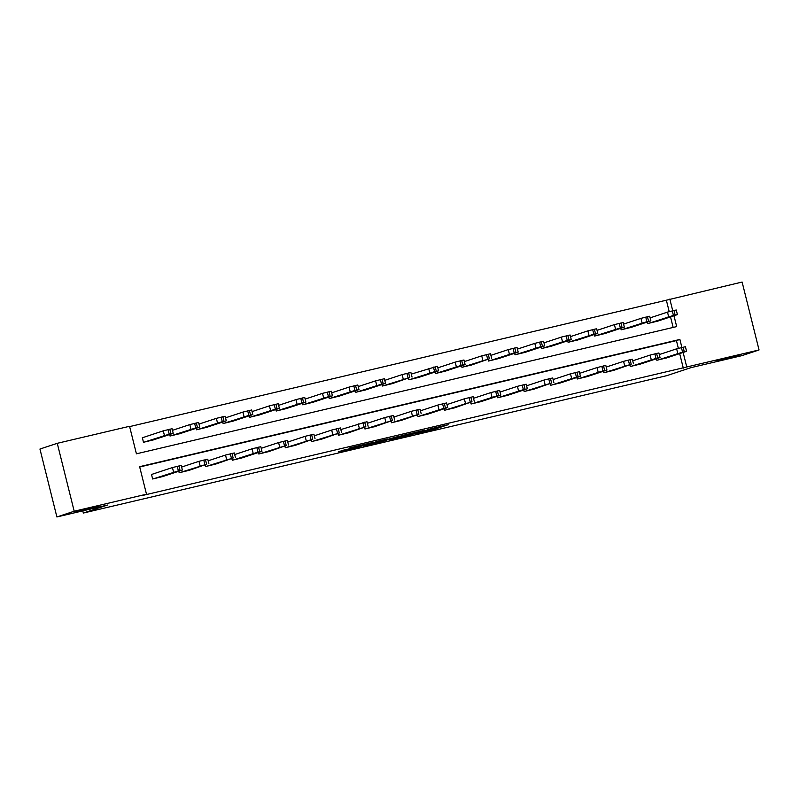 <?xml version="1.0" encoding="UTF-8"?>
<svg xmlns="http://www.w3.org/2000/svg" width="799" height="799" viewBox="0 0 799 799"><rect width="100%" height="100%" fill="white"/><g stroke="black" fill="none" stroke-linecap="round" stroke-linejoin="round"><path stroke-width="1.2" d="M415.011 433.727L435.795 428.813L448.159 424.708L427.655 429.542L434.237 428.164L421.333 431.64L427.495 430.441L415.011 433.727M98.537 506.326L75.905 511.819L98.537 506.326M739.165 355.465L716.523 360.958L739.165 355.465M343.31 450.197L338.526 451.785L358.222 447.15L372.943 442.426L349.772 447.899L368.738 443.565L360.329 446.391L343.31 450.197M669.202 311.62L666.356 300.204L742.111 282.037L759.05 349.962L741.742 355.685L691.045 367.63L666.805 375.65L83.336 513.048L107.575 505.028L56.889 516.963L74.197 511.23L57.258 443.315L129.558 426.286L136.419 453.822L676.683 326.601L673.976 315.745M759.05 349.962L686.75 366.981L683.135 352.459M681.887 347.455L679.889 339.445L139.625 466.676L146.497 494.201L143.031 495.35L686.75 366.981M146.497 494.201L74.197 511.23M389.463 439.73L412.504 434.296L424.868 430.192L401.697 435.675L389.463 439.73M384.189 441.028L363.365 445.892L378.077 441.168L387.635 438.961L383.53 440.489L399.071 436.254L384.149 440.878M82.796 510.861L83.336 513.048M683.295 368.129L679.669 353.607M678.361 348.334L676.423 340.594L139.705 466.986M667.025 357.792L656.838 360.269L656.458 358.751M640.488 364.034L630.301 366.521L629.922 365.003M613.952 370.287L603.764 372.763L603.385 371.245M587.415 376.539L577.228 379.016L576.848 377.498M560.878 382.781L550.691 385.268L550.311 383.75M534.341 389.033L524.154 391.51L523.774 390.002M507.804 395.285L497.617 397.762L497.238 396.244M481.268 401.537L471.08 404.014L470.701 402.496M454.731 407.78L444.544 410.257L444.164 408.748M428.194 414.032L418.007 416.509L417.627 414.991M401.657 420.284L391.47 422.761L391.091 421.243M375.121 426.526L364.933 429.003L364.554 427.495M348.584 432.778L338.396 435.255L338.017 433.737M322.047 439.031L311.86 441.507L311.48 439.989M295.51 445.273L285.323 447.75L284.943 446.242M268.973 451.525L258.786 454.002L258.407 452.484M242.437 457.777L232.249 460.254L231.87 458.736M215.9 464.019L205.713 466.506L205.333 464.988M189.363 470.271L179.176 472.748L178.796 471.23M152.349 474.207L151.5 474.406L152.639 479.001L162.826 476.524M666.356 300.204L129.638 426.596M673.148 327.43L670.521 316.893M657.877 321.078L647.689 323.555L647.31 322.037M631.34 327.32L621.153 329.807L620.773 328.289M604.803 333.573L594.616 336.049L594.236 334.541M578.266 339.825L568.079 342.302L567.699 340.783M551.729 346.077L541.542 348.554L541.163 347.036M525.193 352.319L515.005 354.796L514.626 353.288M498.656 358.571L488.469 361.048L488.089 359.53M472.119 364.823L461.932 367.3L461.552 365.782M445.582 371.066L435.395 373.542L435.016 372.034M419.046 377.318L408.858 379.795L408.479 378.277M392.509 383.57L382.322 386.047L381.942 384.529M365.972 389.812L355.785 392.289L355.405 390.781M339.435 396.064L329.248 398.541L328.868 397.023M312.898 402.316L302.711 404.793L302.332 403.275M286.362 408.559L276.174 411.046L275.795 409.527M259.825 414.811L249.638 417.288L249.258 415.77M233.288 421.063L223.101 423.54L222.721 422.022M206.751 427.305L196.564 429.792L196.184 428.274M180.214 433.557L170.027 436.034L169.648 434.516M143.191 437.492L142.342 437.692L143.49 442.286L153.678 439.81M56.889 516.963L39.95 449.038L57.258 443.315M672.728 310.741L669.822 299.066M676.423 340.594L679.889 339.445M409.268 435.036L421.742 431.011L411.016 433.717L403.255 436.324L409.268 435.036M377.388 442.366L389.293 439.27L377.388 442.366L377.148 441.398M648.538 323.355L673.417 315.445L677.143 314.696L657.038 321.348M650.126 317.862L667.485 312.109L676.264 309.992L677.412 314.586M667.674 317.163L673.327 315.795L667.674 317.163M657.687 360.069L682.576 352.159L686.291 351.41L666.196 358.062M686.561 351.3L685.422 346.706L676.643 348.823L659.285 354.576M676.823 353.877L682.486 352.509L676.823 353.877M622.002 329.607L646.88 321.687L650.606 320.948L630.501 327.6M623.59 324.104L640.948 318.362L649.727 316.244L650.875 320.838M641.138 323.415L646.791 322.047L641.138 323.415M595.465 335.85L620.344 327.94L624.069 327.2L603.964 333.852M597.053 330.357L614.411 324.614L623.19 322.496L624.339 327.081M614.601 329.667L620.254 328.289L614.601 329.667M631.15 366.322L656.039 358.401L659.754 357.662L639.659 364.314M660.024 357.543L658.885 352.958L650.106 355.076L632.748 360.818M650.286 360.129L655.949 358.751L650.286 360.129M604.613 372.564L631.2 364.254L613.123 370.566M633.487 363.795L632.349 359.21L623.57 361.328L606.211 367.071M623.749 366.381L629.412 365.003L623.749 366.381M568.928 342.102L593.807 334.192L597.532 333.443L577.427 340.094M570.516 336.609L587.874 330.856L596.653 328.739L597.802 333.333M588.064 335.91L593.717 334.541L588.064 335.91M542.391 348.354L567.27 340.434L570.995 339.695L550.891 346.347M543.979 342.851L561.337 337.108L570.116 334.991L571.265 339.585M561.527 342.162L567.18 340.793L561.527 342.162M515.854 354.596L540.733 346.686L544.459 345.947L524.354 352.599M517.442 349.103L534.801 343.36L543.58 341.243L544.728 345.827M534.99 348.414L540.643 347.036L534.99 348.414M578.077 378.816L602.965 370.906L606.681 370.157L586.586 376.808M606.95 370.047L605.812 365.453L597.033 367.57L579.674 373.323M597.213 372.624L602.875 371.255L597.213 372.624M551.54 385.068L576.429 377.148L580.144 376.409L560.049 383.061M580.414 376.299L579.275 371.705L570.496 373.822L553.138 379.565M570.676 378.876L576.339 377.508L570.676 378.876M525.003 391.31L551.59 383.001L533.512 389.313M553.877 382.541L552.738 377.957L543.959 380.074L526.601 385.817M544.139 385.128L549.802 383.75L544.139 385.128M489.318 360.848L514.196 352.938L517.922 352.189L497.817 358.841M490.906 355.355L508.264 349.602L517.043 347.485L518.191 352.079M508.454 354.656L514.107 353.288L508.454 354.656M498.466 397.562L523.355 389.652L527.07 388.903L506.975 395.555M527.34 388.793L526.201 384.199L517.422 386.317L500.064 392.069M517.602 391.37L523.265 390.002L517.602 391.37M462.781 367.101L489.368 358.781L471.28 365.093M464.369 361.597L481.727 355.855L490.506 353.737L491.655 358.332M481.917 360.908L487.57 359.54L481.917 360.908M471.929 403.815L496.818 395.895L500.534 395.155L480.439 401.807M500.803 395.046L499.665 390.451L490.886 392.569L473.527 398.311M491.065 397.622L496.728 396.254L491.065 397.622M436.244 373.343L461.123 365.433L464.848 364.694L444.743 371.345M437.832 367.85L455.19 362.107L463.969 359.989L465.118 364.574M455.38 367.16L461.033 365.782L455.38 367.16M445.393 410.057L471.979 401.747L453.902 408.059M474.266 401.288L473.128 396.704L464.349 398.821L446.991 404.564M464.529 403.875L470.192 402.496L464.529 403.875M409.707 379.595L434.586 371.685L438.311 370.936L418.207 377.597M411.295 374.102L437.433 366.232L438.581 370.826M428.843 373.413L434.496 372.034L428.843 373.413M418.856 416.309L443.745 408.399L447.46 407.65L427.365 414.301M447.73 407.54L446.591 402.946L437.812 405.063L420.454 410.816M437.992 410.117L443.655 408.748L437.992 410.117M383.17 385.847L409.757 377.528L391.67 383.84M384.758 380.344L402.117 374.601L410.896 372.484L412.044 377.078M402.306 379.655L407.959 378.287L402.306 379.655M392.319 422.561L418.906 414.242L400.828 420.554M421.193 413.792L420.054 409.198L411.275 411.315L393.917 417.058M411.455 416.369L417.118 415.001L411.455 416.369M356.634 392.089L381.513 384.179L385.238 383.44L365.133 390.092M358.222 386.596L375.58 380.853L384.359 378.736L385.508 383.32M375.77 385.907L381.423 384.529L375.77 385.907M365.782 428.803L392.369 420.494L374.292 426.806M394.656 420.034L393.517 415.45L384.738 417.567L367.38 423.31M384.918 422.621L390.581 421.243L384.918 422.621M330.097 398.341L354.976 390.431L358.701 389.692L338.596 396.344M331.685 392.848L349.043 387.106L357.822 384.988L358.971 389.572M349.233 392.159L354.886 390.781L349.233 392.159M339.245 435.056L365.832 426.746L347.755 433.058M368.119 426.286L366.981 421.692L340.843 429.562M358.381 428.873L364.044 427.495L358.381 428.873M303.56 404.594L328.439 396.684L332.164 395.934L312.059 402.586M305.148 399.101L322.506 393.348L331.285 391.23L332.434 395.825M322.696 398.401L328.349 397.033L322.696 398.401M312.709 441.308L339.295 432.988L321.218 439.3M341.582 432.539L340.444 427.944L331.665 430.062L314.307 435.805M331.845 435.115L337.508 433.747L331.845 435.115M277.023 410.836L301.902 402.926L305.627 402.187L285.523 408.838M278.611 405.343L295.97 399.6L304.749 397.483L305.897 402.067M296.159 404.654L301.812 403.275L296.159 404.654M286.172 447.55L312.759 439.24L294.681 445.552M315.046 438.781L313.907 434.197L305.128 436.314L287.77 442.057M305.308 441.368L310.971 439.989L305.308 441.368M250.487 417.088L275.365 409.178L279.091 408.439L258.986 415.09M252.075 411.595L269.433 405.852L278.212 403.735L279.36 408.319M269.623 410.906L275.275 409.527L269.623 410.906M259.635 453.802L286.222 445.492L268.144 451.805M288.509 445.033L287.37 440.449L278.591 442.566L261.233 448.309M278.771 447.62L284.434 446.242L278.771 447.62M223.95 423.34L248.829 415.43L252.554 414.681L232.449 421.333M225.538 417.847L242.896 412.094L251.675 409.977L252.824 414.571M243.086 417.148L248.739 415.78L243.086 417.148M233.098 460.054L257.987 452.144L261.702 451.395L241.608 458.047M261.972 451.285L260.834 446.691L252.055 448.808L234.696 454.561M252.234 453.862L257.897 452.494L252.234 453.862M197.413 429.592L222.292 421.672L226.017 420.933L205.912 427.585M199.001 424.089L216.359 418.346L225.138 416.229L226.287 420.813M216.549 423.4L222.202 422.022L216.549 423.4M206.561 466.296L233.148 457.987L215.071 464.299M235.435 457.527L234.297 452.943L225.518 455.06L208.159 460.803M225.698 460.114L231.36 458.736L225.698 460.114M170.876 435.835L195.755 427.924L199.48 427.185L179.375 433.837M172.464 430.341L189.822 424.599L198.601 422.481L199.75 427.066M190.012 429.652L195.665 428.274L190.012 429.652M180.025 472.549L206.611 464.239L188.534 470.551M208.899 463.78L207.76 459.195L198.981 461.313L181.623 467.055M199.161 466.366L204.824 464.988L199.161 466.366M144.339 442.087L169.218 434.177L172.944 433.428L152.839 440.079M142.362 437.772L163.286 430.841L172.065 428.723L173.213 433.318M163.475 435.894L169.128 434.526L163.475 435.894M153.488 478.801L178.377 470.891L182.092 470.142L161.997 476.793M182.362 470.032L181.223 465.437L172.444 467.555L151.51 474.486M172.624 472.608L178.287 471.24L172.624 472.608M435.505 427.645L435.795 428.813M433.228 428.544L433.448 429.433M403.445 435.205L403.675 436.144M382.411 440.149L382.541 440.658M380.054 440.708L380.234 441.428M354.916 446.621L355.046 447.12M668.633 316.704L667.485 312.109M675.125 315.046L673.976 310.451M673.417 315.445L672.279 310.851M676.643 348.823L677.782 353.418M681.427 347.565L682.576 352.159M683.135 347.166L684.274 351.76M642.096 322.956L640.948 318.362M648.588 321.288L647.44 316.704M646.88 321.687L645.742 317.103M615.56 329.198L614.411 324.614M622.051 327.54L620.903 322.946M620.344 327.94L619.205 323.355M650.106 355.076L651.245 359.66M654.89 353.817L656.039 358.401M656.598 353.418L657.737 358.002M623.57 361.328L624.708 365.912M628.354 360.069L629.502 364.654M630.061 359.66L631.2 364.254M589.023 335.45L587.874 330.856M595.515 333.792L594.366 329.198M593.807 334.192L592.668 329.597M562.486 341.702L561.337 337.108M568.978 340.034L567.829 335.45M567.27 340.434L566.131 335.85M535.949 347.945L534.801 343.36M542.441 346.287L541.293 341.702M540.733 346.686L539.595 342.102M597.033 367.57L598.171 372.164M601.817 366.312L602.965 370.906M603.525 365.912L604.663 370.506M570.496 373.822L571.635 378.416M575.28 372.564L576.429 377.148M576.988 372.164L578.126 376.748M543.959 380.074L545.098 384.659M548.743 378.816L549.892 383.4M550.451 378.406L551.59 383.001M509.412 354.197L508.264 349.602M515.904 352.539L514.756 347.945M514.196 352.938L513.058 348.344M517.422 386.317L518.561 390.911M522.206 385.058L523.355 389.652M523.914 384.659L525.053 389.253M482.876 360.449L481.727 355.855M489.368 358.781L488.219 354.197M487.66 359.19L486.521 354.596M490.886 392.569L492.024 397.163M495.67 391.31L496.818 395.895M497.377 390.911L498.516 395.495M456.339 366.691L455.19 362.107M462.831 365.033L461.682 360.449M461.123 365.433L459.984 360.848M464.349 398.821L465.487 403.405M469.133 397.562L470.281 402.147M470.841 397.163L471.979 401.747M429.802 372.943L428.654 368.359M436.294 371.285L435.145 366.691M434.586 371.685L433.448 367.091M437.812 405.063L438.951 409.657M442.596 403.805L443.745 408.399M444.304 403.405L445.442 407.999M403.265 379.195L402.117 374.601M409.757 377.528L408.609 372.943M408.049 377.937L406.911 373.343M411.275 411.315L412.414 415.909M416.059 410.057L417.208 414.651M417.767 409.657L418.906 414.242M376.728 385.438L375.58 380.853M383.22 383.78L382.072 379.195M381.513 384.179L380.374 379.595M384.738 417.567L385.877 422.152M389.522 416.309L390.671 420.893M391.23 415.909L392.369 420.494M350.192 391.69L349.043 387.106M356.684 390.032L355.535 385.438M354.976 390.431L353.837 385.837M358.202 423.82L359.34 428.404M362.986 422.551L364.134 427.145M364.694 422.152L365.832 426.746M323.655 397.942L322.506 393.348M330.147 396.284L328.998 391.69M328.439 396.684L327.3 392.089M331.665 430.062L332.803 434.656M336.449 428.803L337.597 433.398M338.157 428.404L339.295 432.988M297.118 404.184L295.97 399.6M303.61 402.526L302.461 397.942M301.902 402.926L300.764 398.341M305.128 436.314L306.267 440.898M309.912 435.056L311.061 439.64M311.62 434.656L312.759 439.24M270.581 410.436L269.433 405.852M277.073 408.778L275.925 404.184M275.365 409.178L274.227 404.584M278.591 442.566L279.73 447.15M283.375 441.298L284.524 445.892M285.083 440.898L286.222 445.492M244.045 416.688L242.896 412.094M250.536 415.031L249.388 410.436M248.829 415.43L247.69 410.836M252.055 448.808L253.193 453.403M256.839 447.55L257.987 452.144M258.546 447.15L259.685 451.745M217.508 422.931L216.359 418.346M224 421.273L222.851 416.688M222.292 421.672L221.153 417.088M225.518 455.06L226.656 459.645M230.302 453.802L231.45 458.386M232.01 453.403L233.148 457.987M190.971 429.183L189.822 424.599M197.463 427.525L196.314 422.931M195.755 427.924L194.616 423.34M198.981 461.313L200.12 465.897M203.765 460.044L204.914 464.638M205.473 459.645L206.611 464.239M164.434 435.435L163.286 430.841M170.926 433.777L169.778 429.183M169.218 434.177L168.08 429.582M172.444 467.555L173.583 472.149M177.228 466.296L178.377 470.891M178.936 465.897L180.075 470.491M403.006 435.315L403.255 436.324M382.272 440.179L382.411 440.718M376.778 441.497L377.038 442.516"/></g></svg>
